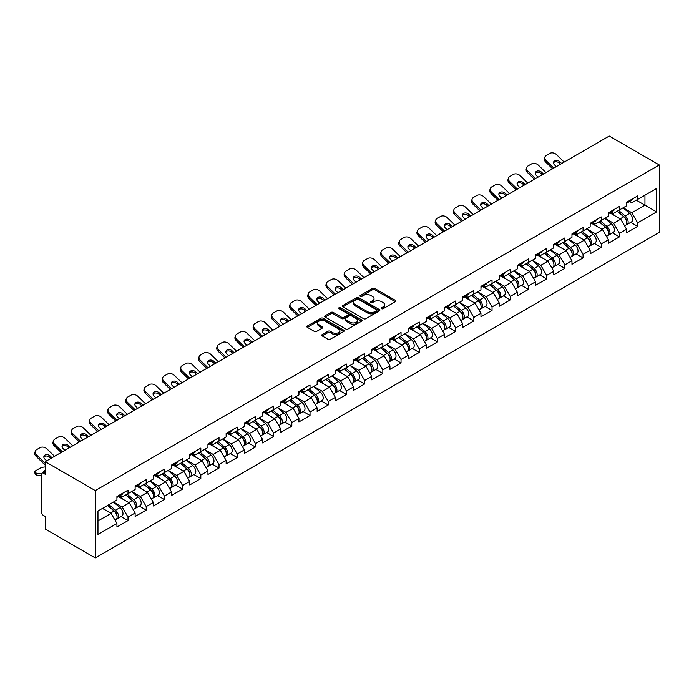 <?xml version="1.0" encoding="UTF-8"?>
<svg xmlns="http://www.w3.org/2000/svg" width="694" height="694" viewBox="0 0 694 694"><rect width="100%" height="100%" fill="white"/><g stroke="black" fill="none" stroke-linecap="round" stroke-linejoin="round"><path stroke-width="1.04" d="M381.587 308.691A1.136 0.651 0 0 0 383.183 308.691L395.354 301.664A1.622 0.937 0 0 0 395.832 301.005A1.622 0.937 0 0 0 395.354 300.346L374.743 288.444A1.622 0.937 0 0 0 372.452 288.444L360.281 295.462A1.136 0.651 0 0 0 359.952 295.93A1.136 0.651 0 0 0 360.281 296.39A1.136 0.651 0 0 0 361.886 296.39L363.456 295.479A5.179 2.993 0 0 1 370.787 295.479L372.505 296.477A5.179 2.993 0 0 1 374.023 298.594A5.179 2.993 0 0 1 372.505 300.702L370.934 301.612A1.136 0.651 0 0 0 370.605 302.081A1.136 0.651 0 0 0 370.934 302.541A1.136 0.651 0 0 0 372.539 302.541L374.109 301.63A5.179 2.993 0 0 1 381.44 301.63L383.157 302.627A5.179 2.993 0 0 1 384.676 304.735A5.179 2.993 0 0 1 383.157 306.852L381.587 307.763A1.136 0.651 0 0 0 381.249 308.223A1.136 0.651 0 0 0 381.587 308.691L381.587 307.763M322.172 334.595A1.622 0.937 0 0 0 321.695 335.254A1.622 0.937 0 0 0 322.172 335.913L327.958 339.253A1.622 0.937 0 0 0 330.249 339.253L343.764 331.454A1.622 0.937 0 0 0 344.233 330.786A1.622 0.937 0 0 0 343.764 330.127L323.144 318.225A1.622 0.937 0 0 0 320.854 318.225L307.338 326.033A1.622 0.937 0 0 0 306.869 326.692A1.622 0.937 0 0 0 307.338 327.351L314.33 331.385A1.622 0.937 0 0 0 316.62 331.385L322.406 328.045A1.622 0.937 0 0 0 322.875 327.386A1.622 0.937 0 0 0 322.406 326.727L318.936 324.723A4.329 2.498 0 0 1 317.67 322.953A4.329 2.498 0 0 1 320.342 320.645A4.329 2.498 0 0 1 325.061 321.183L338.637 329.025A4.329 2.498 0 0 1 339.904 330.786A4.329 2.498 0 0 1 337.232 333.103A4.329 2.498 0 0 1 332.513 332.556L330.249 331.255A1.622 0.937 0 0 0 327.958 331.255L322.172 334.595L322.172 335.913M45.231 461.684L609.245 136.05L659.3 164.955L95.286 490.58L45.231 461.684L45.231 474.28L43.366 473.204A2.472 1.431 -120 0 0 42.126 473.082A2.472 1.431 -120 0 0 41.614 474.21L41.614 512.346A2.472 1.431 -120 0 0 43.366 515.373L45.231 516.449L45.231 529.045L95.286 557.95L95.286 490.58M363.578 318.693A1.622 0.937 0 0 0 365.868 318.693L379.375 310.886A1.622 0.937 0 0 0 379.852 310.227A1.622 0.937 0 0 0 379.375 309.567L358.763 297.665A1.622 0.937 0 0 0 356.473 297.665L342.957 305.464A1.622 0.937 0 0 0 342.489 306.123A1.622 0.937 0 0 0 342.957 306.791L363.578 318.693M339.461 308.934A1.136 0.651 0 0 1 340.615 309.099L340.615 307.746L361.574 319.847A1.622 0.937 0 0 1 362.042 320.507A1.622 0.937 0 0 1 361.574 321.166L348.058 328.973A1.622 0.937 0 0 1 345.768 328.973L325.148 317.071L325.148 315.744A1.622 0.937 0 0 0 324.679 316.412A1.622 0.937 0 0 0 325.148 317.071M325.148 315.744L330.934 312.413A1.622 0.937 0 0 1 333.224 312.413L341.587 317.236A1.622 0.937 0 0 0 343.877 317.236L347.711 315.024A1.622 0.937 0 0 0 348.188 314.356A1.622 0.937 0 0 0 347.711 313.697L339.01 308.674A1.136 0.651 0 0 1 338.681 308.214A1.136 0.651 0 0 1 339.375 307.607A1.136 0.651 0 0 1 340.615 307.746M95.286 557.95L659.3 232.317L659.3 164.955M121.086 516.596L128.008 520.595L128.008 517.091L122.179 506.984L113.547 502.005M128.008 520.595L116.93 526.998L116.93 523.493L97.967 534.441L97.967 510.992L116.93 500.044L116.93 496.548L128.008 490.146L128.008 493.651L135.13 489.539L135.13 486.034L146.217 479.641L146.217 483.137L153.331 479.034L153.331 475.529L164.417 469.127L164.417 472.631L171.531 468.519L171.531 465.023L182.617 458.621L182.617 462.126L189.731 458.014L189.731 454.509L200.818 448.107L200.818 451.612L207.94 447.509L207.94 444.004L219.018 437.602L219.018 441.106L226.14 436.994L226.14 433.49L237.218 427.096L237.218 430.601L244.34 426.489L244.34 422.984L255.427 416.582L255.427 420.087L262.54 415.984L262.54 412.479L273.627 406.077L273.627 409.581L280.74 405.469L280.74 401.965L291.827 395.571L291.827 399.067L298.941 394.964L298.941 391.459L310.027 385.057L310.027 388.562L317.149 384.45L317.149 380.954L328.227 374.552L328.227 378.057L335.349 373.945L335.349 370.44L346.427 364.046L346.427 367.542L353.55 363.439L353.55 359.934L364.636 353.532L364.636 357.037L371.75 352.925L371.75 349.429L382.836 343.027L382.836 346.532L389.95 342.42L389.95 338.915L401.037 332.513L401.037 336.017L408.15 331.914L408.15 328.409L419.237 322.007L419.237 325.512L426.359 321.4L426.359 317.895L437.437 311.502L437.437 315.007L444.559 310.895L444.559 307.39L455.637 300.988L455.637 304.493L462.759 300.381L462.759 296.885L473.846 290.482L473.846 293.987L480.959 289.875L480.959 286.37L492.046 279.977L492.046 283.473L499.159 279.37L499.159 275.865L510.246 269.463L510.246 272.968L517.36 268.856L517.36 265.36L528.446 258.957L528.446 262.462L535.568 258.35L535.568 254.845L546.646 248.452L546.646 251.948L553.769 247.845L553.769 244.34L564.847 237.938L564.847 241.443L571.969 237.331L571.969 233.835L583.055 227.432L583.055 230.937L590.169 226.825L590.169 223.321L601.256 216.918L601.256 220.423L608.369 216.32L608.369 212.815L619.456 206.413L619.456 209.918L626.569 205.806L626.569 202.301L637.656 195.908L637.656 199.412L656.619 188.464L656.619 211.904L637.656 222.852L631.826 212.746L623.186 207.758M630.733 222.358L637.656 226.357L637.656 222.852M637.656 226.357L626.569 232.75L626.569 229.254L619.456 233.358L613.617 223.251L604.986 218.272M612.533 232.863L619.456 236.862L619.456 233.358M619.456 236.862L608.369 243.264L608.369 239.76L601.256 243.872L595.417 233.765L586.786 228.777M594.333 243.377L601.256 247.368L601.256 243.872M601.256 247.368L590.169 253.77L590.169 250.265L583.055 254.377L577.217 244.271L568.586 239.291M576.133 253.883L583.055 257.882L583.055 254.377M583.055 257.882L571.969 264.275L571.969 260.779L564.847 264.882L559.017 254.785L550.385 249.797M557.924 264.388L564.847 268.387L564.847 264.882M564.847 268.387L553.769 274.789L553.769 271.285L546.646 275.397L540.817 265.29L532.177 260.302M539.724 274.902L546.646 278.893L546.646 275.397M546.646 278.893L535.568 285.295L535.568 281.79L528.446 285.902L522.617 275.796L513.976 270.816M521.524 285.408L528.446 289.407L528.446 285.902M528.446 289.407L517.36 295.809L517.36 292.304L510.246 296.407L504.408 286.31L495.776 281.322M503.324 295.913L510.246 299.912L510.246 296.407M510.246 299.912L499.159 306.314L499.159 302.81L492.046 306.922L486.208 296.815L477.576 291.827M485.123 306.427L492.046 310.426L492.046 306.922M492.046 310.426L480.959 316.82L480.959 313.315L473.846 317.427L468.008 307.321L459.376 302.341M466.923 316.932L473.846 320.932L473.846 317.427M473.846 320.932L462.759 327.334L462.759 323.829L455.637 327.932L449.807 317.835L441.176 312.847M448.714 327.447L455.637 331.437L455.637 327.932M455.637 331.437L444.559 337.839L444.559 334.334L437.437 338.446L431.607 328.34L422.967 323.352M430.514 337.952L437.437 341.951L437.437 338.446M437.437 341.951L426.359 348.345L426.359 344.849L419.237 348.952L413.407 338.846L404.767 333.866M412.314 348.457L419.237 352.457L419.237 348.952M419.237 352.457L408.15 358.859L408.15 355.354L401.037 359.466L395.198 349.36L386.567 344.371M394.114 358.972L401.037 362.962L401.037 359.466M401.037 362.962L389.95 369.364L389.95 365.859L382.836 369.971L376.998 359.865L368.367 354.886M375.914 369.477L382.836 373.476L382.836 369.971M382.836 373.476L371.75 379.87L371.75 376.374L364.636 380.477L358.798 370.379L350.166 365.391M357.714 379.982L364.636 383.982L364.636 380.477M364.636 383.982L353.55 390.384L353.55 386.879L346.427 390.991L340.598 380.885L331.966 375.896M339.505 390.496L346.427 394.487L346.427 390.991M346.427 394.487L335.349 400.889L335.349 397.384L328.227 401.496L322.398 391.39L313.757 386.411M321.305 401.002L328.227 405.001L328.227 401.496M328.227 405.001L317.149 411.403L317.149 407.899L310.027 412.002L304.198 401.904L295.557 396.916M303.104 411.507L310.027 415.506L310.027 412.002M310.027 415.506L298.941 421.909L298.941 418.404L291.827 422.516L285.989 412.409L277.357 407.421M284.904 422.021L291.827 426.021L291.827 422.516M291.827 426.021L280.74 432.414L280.74 428.909L273.627 433.021L267.789 422.915L259.157 417.935M266.704 432.527L273.627 436.526L273.627 433.021M273.627 436.526L262.54 442.928L262.54 439.423L255.427 443.527L249.588 433.429L240.957 428.441M248.504 443.041L255.427 447.031L255.427 443.527M255.427 447.031L244.34 453.434L244.34 449.929L237.218 454.041L231.388 443.934L222.757 438.946M230.295 453.546L237.218 457.546L237.218 454.041M237.218 457.546L226.14 463.939L226.14 460.443L219.018 464.546L213.188 454.44L204.548 449.46M212.095 464.052L219.018 468.051L219.018 464.546M219.018 468.051L207.94 474.453L207.94 470.948L200.818 475.06L194.988 464.954L186.348 459.966M193.895 474.566L200.818 478.556L200.818 475.06M200.818 478.556L189.731 484.959L189.731 481.454L182.617 485.566L176.779 475.459L168.148 470.48M175.695 485.071L182.617 489.07L182.617 485.566M182.617 489.07L171.531 495.464L171.531 491.968L164.417 496.071L158.579 485.974L149.947 480.985M157.495 495.577L164.417 499.576L164.417 496.071M164.417 499.576L153.331 505.978L153.331 502.473L146.217 506.585L140.379 496.479L131.747 491.491M139.294 506.091L146.217 510.081L146.217 506.585M146.217 510.081L135.13 516.483L135.13 512.979L128.008 517.091M119.923 495.716L122.179 497.017L128.008 493.651M122.179 506.984L129.292 502.881L118.405 496.592M135.13 512.979L129.292 502.881M138.123 485.21L140.379 486.511L146.217 483.137M140.379 496.479L147.501 492.367L136.605 486.078M153.331 502.473L147.501 492.367M156.323 474.696L158.579 475.997L164.417 472.631M158.579 485.974L165.701 481.862L154.805 475.572M171.531 491.968L165.701 481.862M174.524 464.191L176.779 465.492L182.617 462.126M176.779 475.459L183.901 471.347L173.014 465.067M189.731 481.454L183.901 471.347M192.732 453.676L194.988 454.986L200.818 451.612M194.988 464.954L202.101 460.842L191.214 454.553M207.94 470.948L202.101 460.842M210.933 443.171L213.188 444.472L219.018 441.106M213.188 454.44L220.302 450.337L209.415 444.047M226.14 460.443L220.302 450.337M229.133 432.666L231.388 433.967L237.218 430.601M231.388 443.934L238.502 439.823L227.615 433.542M244.34 449.929L238.502 439.823M247.333 422.152L249.588 423.453L255.427 420.087M249.588 433.429L256.711 429.317L245.815 423.028M262.54 439.423L256.711 429.317M265.533 411.646L267.789 412.947L273.627 409.581M267.789 422.915L274.911 418.812L264.015 412.522M280.74 428.909L274.911 418.812M283.733 401.141L285.989 402.442L291.827 399.067M285.989 412.409L293.111 408.298L282.224 402.017M298.941 418.404L293.111 408.298M301.942 390.627L304.198 391.928L310.027 388.562M304.198 401.904L311.311 397.792L300.424 391.503M317.149 407.899L311.311 397.792M320.142 380.121L322.398 381.422L328.227 378.057M322.398 391.39L329.511 387.287L318.624 380.997M335.349 397.384L329.511 387.287M338.342 369.616L340.598 370.917L346.427 367.542M340.598 380.885L347.711 376.773L336.824 370.483M353.55 386.879L347.711 376.773M356.543 359.102L358.798 360.403L364.636 357.037M358.798 370.379L365.92 366.267L355.024 359.978M371.75 376.374L365.92 366.267M374.743 348.596L376.998 349.897L382.836 346.532M376.998 359.865L384.12 355.753L373.225 349.472M389.95 365.859L384.12 355.753M392.943 338.082L395.198 339.392L401.037 336.017M395.198 349.36L402.32 345.248L391.433 338.958M408.15 355.354L402.32 345.248M411.152 327.577L413.407 328.878L419.237 325.512M413.407 338.846L420.521 334.742L409.634 328.453M426.359 344.849L420.521 334.742M429.352 317.071L431.607 318.373L437.437 315.007M431.607 328.34L438.721 324.228L427.834 317.947M444.559 334.334L438.721 324.228M447.552 306.557L449.807 307.858L455.637 304.493M449.807 317.835L456.921 313.723L446.034 307.433M462.759 323.829L456.921 313.723M465.752 296.052L468.008 297.353L473.846 293.987M468.008 307.321L475.13 303.217L464.234 296.928M480.959 313.315L475.13 303.217M483.952 285.546L486.208 286.848L492.046 283.473M486.208 296.815L493.33 292.703L482.434 286.422M499.159 302.81L493.33 292.703M502.152 275.032L504.408 276.333L510.246 272.968M504.408 286.31L511.53 282.198L500.643 275.908M517.36 292.304L511.53 282.198M520.361 264.527L522.617 265.828L528.446 262.462M522.617 275.796L529.73 271.692L518.843 265.403M535.568 281.79L529.73 271.692M538.561 254.021L540.817 255.323L546.646 251.948M540.817 265.29L547.93 261.178L537.043 254.889M553.769 271.285L547.93 261.178M556.761 243.507L559.017 244.809L564.847 241.443M559.017 254.785L566.131 250.673L555.243 244.383M571.969 260.779L566.131 250.673M574.962 233.002L577.217 234.303L583.055 230.937M577.217 244.271L584.339 240.159L573.444 233.878M590.169 250.265L584.339 240.159M593.162 222.488L595.417 223.798L601.256 220.423M595.417 233.765L602.539 229.653L591.644 223.364M608.369 239.76L602.539 229.653M611.362 211.982L613.617 213.284L619.456 209.918M613.617 223.251L620.74 219.148L609.853 212.858M626.569 229.254L620.74 219.148M629.571 201.477L631.826 202.778L637.656 199.412M631.826 212.746L644.952 205.164L644.952 195.196L656.619 188.464M636.311 200.184L656.619 211.904M97.967 520.968L111.092 513.386L102.46 508.398M116.93 523.493L111.092 513.386M382.038 308.847L383.157 308.205A5.179 2.993 0 0 0 384.676 306.089L384.676 304.735M374.023 298.594L374.023 299.938A5.179 2.993 0 0 1 372.505 302.055L371.385 302.697M395.337 301.673L374.743 289.788A1.622 0.937 0 0 0 372.452 289.788L360.733 296.555M379.358 310.903L358.763 299.01A1.622 0.937 0 0 0 356.473 299.01L342.983 306.8L342.957 305.464M376.512 310.686A1.136 0.651 0 0 0 376.851 310.227A1.136 0.651 0 0 0 376.512 309.767L358.425 299.314A1.136 0.651 0 0 0 356.82 299.314L355.154 300.276A5.179 2.993 0 0 0 353.636 302.393A5.179 2.993 0 0 0 355.154 304.51L367.525 311.649A5.179 2.993 0 0 0 374.855 311.649L376.512 310.686L376.512 312.04A1.136 0.651 0 0 0 376.851 311.571L376.851 310.227M353.636 302.393L353.636 303.738A5.179 2.993 0 0 0 355.154 305.854L355.154 304.51M376.512 312.04L374.855 312.994A5.179 2.993 0 0 1 367.525 312.994L355.154 305.854M325.174 317.08L330.934 313.757L330.934 312.413M348.188 314.356L348.188 315.709A1.622 0.937 0 0 1 347.711 316.369L343.877 318.581A1.622 0.937 0 0 1 341.587 318.581L333.224 313.757A1.622 0.937 0 0 0 330.934 313.757M340.615 309.099L361.548 321.183M350.262 322.242A4.329 2.498 0 0 0 354.981 322.788A4.329 2.498 0 0 0 357.653 320.472A4.329 2.498 0 0 0 356.386 318.711L351.606 315.944A1.622 0.937 0 0 0 349.316 315.944L345.482 318.164A1.622 0.937 0 0 0 345.005 318.824A1.622 0.937 0 0 0 345.482 319.483L350.262 322.242L350.262 323.595A4.329 2.498 0 0 0 354.981 324.133A4.329 2.498 0 0 0 357.653 321.825L357.653 320.472M345.005 318.824L345.005 320.168A1.622 0.937 0 0 0 345.482 320.828L345.482 319.483M350.262 323.595L345.482 320.828M339.904 330.786L339.904 332.14A4.329 2.498 0 0 1 337.232 334.447A4.329 2.498 0 0 1 332.513 333.909L330.249 332.599A1.622 0.937 0 0 0 327.958 332.599L322.198 335.931M317.67 322.953L317.67 324.306A4.329 2.498 0 0 0 318.936 326.067L318.936 324.723M322.38 328.062L318.936 326.067M343.764 330.127L343.764 331.454L323.144 319.578A1.622 0.937 0 0 0 320.854 319.578L307.364 327.368L307.338 326.033M625.181 217.803L624.366 217.335M626.231 224.743A5.448 3.14 -120 0 0 627.02 224.5A5.448 3.14 -120 0 0 628.001 220.701A5.448 3.14 -120 0 0 625.164 215.955L618.597 210.412M627.02 224.5L631.514 221.907A5.448 3.14 -120 0 0 632.494 218.107A5.448 3.14 -120 0 0 629.658 213.362L623.091 207.818M617.33 211.141L624.826 217.465A3.296 1.909 60 0 1 626.604 221.525M624.626 225.88L625.624 225.307A5.448 3.14 -120 0 0 626.595 221.507A5.448 3.14 -120 0 0 623.759 216.762L617.192 211.219M615.3 216.008L610.867 212.269M552.598 168.755L545.64 161.988A4.953 3.635 -160.3 0 1 544.486 158.293L544.972 156.922A4.953 3.635 19.7 0 0 546.135 160.609L553.795 168.069M560.474 164.209L559.364 163.133A3.791 2.785 19.7 0 0 554.142 162.214A3.791 2.785 19.7 0 0 553.482 162.76M564.179 162.075L556.519 154.615A4.953 3.635 19.7 0 0 549.709 153.417L546.325 155.369A4.953 3.635 19.7 0 0 544.972 156.922M561.672 163.524L559.858 161.763A3.791 2.785 -160.3 0 0 554.636 160.843A3.791 2.785 -160.3 0 0 553.604 162.032A3.791 2.785 -160.3 0 0 554.489 164.86L556.302 166.621M628.035 201.46A5.448 3.14 60 0 1 627.02 202.943A5.448 3.14 60 0 1 626.569 203.134M632.529 198.866A5.448 3.14 60 0 1 631.514 200.349L627.02 202.943M606.981 228.317L606.166 227.84M608.022 235.257A5.448 3.14 -120 0 0 608.82 235.006A5.448 3.14 -120 0 0 609.8 231.206A5.448 3.14 -120 0 0 606.964 226.461L600.397 220.918M608.82 235.006L613.314 232.421A5.448 3.14 -120 0 0 614.285 228.612A5.448 3.14 -120 0 0 611.449 223.867L604.89 218.324M599.13 221.655L606.617 227.97A3.296 1.909 60 0 1 608.404 232.039M606.426 236.394L607.415 235.821A5.448 3.14 -120 0 0 608.395 232.013A5.448 3.14 -120 0 0 605.558 227.268L598.991 221.733M597.1 226.513L592.667 222.774M588.781 238.823L587.965 238.354M589.822 245.763A5.448 3.14 -120 0 0 590.62 245.52A5.448 3.14 -120 0 0 591.592 241.712A5.448 3.14 -120 0 0 588.755 236.966L582.197 231.432M590.62 245.52L595.105 242.926A5.448 3.14 -120 0 0 596.085 239.118A5.448 3.14 -120 0 0 593.249 234.372L586.682 228.838M580.93 232.16L588.417 238.476A3.296 1.909 60 0 1 590.204 242.544M588.226 246.899L589.215 246.327A5.448 3.14 -120 0 0 590.195 242.518A5.448 3.14 -120 0 0 587.358 237.782L580.791 232.238M578.9 237.027L574.467 233.288M570.581 249.328L569.765 248.86M571.622 256.277A5.448 3.14 -120 0 0 572.411 256.025A5.448 3.14 -120 0 0 573.391 252.226A5.448 3.14 -120 0 0 570.555 247.48L563.988 241.937M572.411 256.025L576.905 253.431A5.448 3.14 -120 0 0 577.885 249.632A5.448 3.14 -120 0 0 575.048 244.887L568.481 239.343M562.73 242.666L570.216 248.99A3.296 1.909 60 0 1 571.995 253.058M570.026 257.405L571.015 256.832A5.448 3.14 -120 0 0 571.995 253.032A5.448 3.14 -120 0 0 569.158 248.287L562.591 242.744M560.7 247.532L556.267 243.794M552.381 259.842L551.557 259.365M553.422 266.782A5.448 3.14 -120 0 0 554.211 266.539A5.448 3.14 -120 0 0 555.191 262.731A5.448 3.14 -120 0 0 552.355 257.986L545.788 252.451M554.211 266.539L558.705 263.946A5.448 3.14 -120 0 0 559.685 260.137A5.448 3.14 -120 0 0 556.848 255.392L550.281 249.857M544.521 253.18L552.016 259.495A3.296 1.909 60 0 1 553.795 263.564M551.825 267.919L552.814 267.346A5.448 3.14 -120 0 0 553.795 263.538A5.448 3.14 -120 0 0 550.958 258.793L544.391 253.258M542.5 258.038L538.067 254.299M534.172 270.348L533.356 269.879M535.221 277.288A5.448 3.14 -120 0 0 536.011 277.045A5.448 3.14 -120 0 0 536.991 273.236A5.448 3.14 -120 0 0 534.154 268.5L527.587 262.957M536.011 277.045L540.505 274.451A5.448 3.14 -120 0 0 541.485 270.643A5.448 3.14 -120 0 0 538.648 265.906L532.081 260.363M526.321 263.685L533.816 270.009A3.296 1.909 60 0 1 535.595 274.069M533.617 278.424L534.614 277.852A5.448 3.14 -120 0 0 535.586 274.052A5.448 3.14 -120 0 0 532.758 269.307L526.191 263.763M524.291 268.552L519.867 264.813M534.397 179.269L527.44 172.494A4.953 3.635 -160.3 0 1 526.278 168.798L526.772 167.428A4.953 3.635 19.7 0 0 527.934 171.123L535.586 178.575M542.274 174.723L541.164 173.639A3.791 2.785 19.7 0 0 535.942 172.719A3.791 2.785 19.7 0 0 535.282 173.266M545.978 172.58L538.318 165.129A4.953 3.635 19.7 0 0 531.509 163.923L528.125 165.875A4.953 3.635 19.7 0 0 526.772 167.428M543.463 174.029L541.658 172.268A3.791 2.785 -160.3 0 0 536.436 171.349A3.791 2.785 -160.3 0 0 535.404 172.537A3.791 2.785 -160.3 0 0 536.289 175.365L538.102 177.126M609.835 211.974A5.448 3.14 60 0 1 608.82 213.457A5.448 3.14 60 0 1 608.369 213.639M614.32 209.38A5.448 3.14 60 0 1 613.314 210.863L608.82 213.457M516.197 189.774L509.24 182.999A4.953 3.635 -160.3 0 1 508.077 179.312L508.572 177.933A4.953 3.635 19.7 0 0 509.734 181.628L517.386 189.089M524.074 185.229L522.964 184.153A3.791 2.785 19.7 0 0 517.741 183.225A3.791 2.785 19.7 0 0 517.082 183.78M527.77 183.095L520.118 175.634A4.953 3.635 19.7 0 0 513.308 174.428L509.925 176.389A4.953 3.635 19.7 0 0 508.572 177.933M525.263 184.543L523.458 182.782A3.791 2.785 -160.3 0 0 518.236 181.854A3.791 2.785 -160.3 0 0 517.204 183.043A3.791 2.785 -160.3 0 0 518.088 185.879L519.893 187.64M591.626 222.479A5.448 3.14 60 0 1 590.62 223.962A5.448 3.14 60 0 1 590.169 224.145M596.12 219.885A5.448 3.14 60 0 1 595.105 221.369L590.62 223.962M497.997 200.288L491.04 193.513A4.953 3.635 -160.3 0 1 489.877 189.818L490.372 188.447A4.953 3.635 19.7 0 0 491.534 192.143L499.186 199.594M505.865 195.734L504.764 194.658A3.791 2.785 19.7 0 0 499.541 193.739A3.791 2.785 19.7 0 0 498.873 194.285M509.57 193.6L501.918 186.139A4.953 3.635 19.7 0 0 495.1 184.942L491.716 186.894A4.953 3.635 19.7 0 0 490.372 188.447M507.062 195.049L505.258 193.288A3.791 2.785 -160.3 0 0 500.036 192.368A3.791 2.785 -160.3 0 0 498.995 193.557A3.791 2.785 -160.3 0 0 499.888 196.385L501.693 198.146M573.426 232.984A5.448 3.14 60 0 1 572.411 234.468A5.448 3.14 60 0 1 571.969 234.659M577.92 230.391A5.448 3.14 60 0 1 576.905 231.874L572.411 234.468M479.788 210.794L472.84 204.019A4.953 3.635 -160.3 0 1 471.677 200.323L472.172 198.952A4.953 3.635 19.7 0 0 473.325 202.648L480.985 210.1M487.665 206.248L486.563 205.164A3.791 2.785 19.7 0 0 481.341 204.244A3.791 2.785 19.7 0 0 480.673 204.791M491.369 204.105L483.709 196.654A4.953 3.635 19.7 0 0 476.899 195.448L473.516 197.4A4.953 3.635 19.7 0 0 472.172 198.952M488.862 205.554L487.049 203.793A3.791 2.785 -160.3 0 0 481.827 202.874A3.791 2.785 -160.3 0 0 480.795 204.062A3.791 2.785 -160.3 0 0 481.688 206.89L483.492 208.651M555.226 243.499A5.448 3.14 60 0 1 554.211 244.982A5.448 3.14 60 0 1 553.769 245.164M559.72 240.905A5.448 3.14 60 0 1 558.705 242.388L554.211 244.982M461.588 221.299L454.631 214.524A4.953 3.635 -160.3 0 1 453.477 210.837L453.971 209.458A4.953 3.635 19.7 0 0 455.125 213.153L462.785 220.614M469.465 216.754L468.355 215.678A3.791 2.785 19.7 0 0 463.141 214.758A3.791 2.785 19.7 0 0 462.473 215.305M473.169 214.62L465.509 207.159A4.953 3.635 19.7 0 0 458.699 205.953L455.316 207.914A4.953 3.635 19.7 0 0 453.971 209.458M470.662 216.068L468.849 214.307A3.791 2.785 -160.3 0 0 463.627 213.379A3.791 2.785 -160.3 0 0 462.594 214.567A3.791 2.785 -160.3 0 0 463.488 217.404L465.292 219.165M537.026 254.004A5.448 3.14 60 0 1 536.011 255.487A5.448 3.14 60 0 1 535.568 255.67M541.52 251.41A5.448 3.14 60 0 1 540.505 252.894L536.011 255.487M515.972 280.853L515.156 280.385M517.021 287.802A5.448 3.14 -120 0 0 517.811 287.55A5.448 3.14 -120 0 0 518.791 283.751A5.448 3.14 -120 0 0 515.954 279.005L509.387 273.462M517.811 287.55L522.304 284.956A5.448 3.14 -120 0 0 523.285 281.157A5.448 3.14 -120 0 0 520.448 276.412L513.881 270.868M508.121 274.191L515.616 280.515A3.296 1.909 60 0 1 517.394 284.583M515.416 288.93L516.414 288.357A5.448 3.14 -120 0 0 517.386 284.557A5.448 3.14 -120 0 0 514.549 279.812L507.982 274.269M506.091 279.057L501.658 275.318M443.388 231.813L436.431 225.038A4.953 3.635 -160.3 0 1 435.277 221.343L435.763 219.972A4.953 3.635 19.7 0 0 436.925 223.668L444.585 231.119M451.265 227.259L450.154 226.183A3.791 2.785 19.7 0 0 444.932 225.264A3.791 2.785 19.7 0 0 444.273 225.81M454.969 225.125L447.309 217.673A4.953 3.635 19.7 0 0 440.499 216.467L437.116 218.419A4.953 3.635 19.7 0 0 435.763 219.972M452.462 226.574L450.649 224.813A3.791 2.785 -160.3 0 0 445.427 223.893A3.791 2.785 -160.3 0 0 444.394 225.082A3.791 2.785 -160.3 0 0 445.279 227.91L447.092 229.671M518.826 264.509A5.448 3.14 60 0 1 517.811 265.993A5.448 3.14 60 0 1 517.36 266.184M523.319 261.916A5.448 3.14 60 0 1 522.304 263.399L517.811 265.993M497.772 291.367L496.956 290.89M498.821 298.307A5.448 3.14 -120 0 0 499.611 298.064A5.448 3.14 -120 0 0 500.591 294.256A5.448 3.14 -120 0 0 497.754 289.511L491.187 283.976M499.611 298.064L504.104 295.471A5.448 3.14 -120 0 0 505.076 291.662A5.448 3.14 -120 0 0 502.239 286.917L495.681 281.382M489.921 284.705L497.407 291.02A3.296 1.909 60 0 1 499.194 295.089M497.216 299.444L498.205 298.871A5.448 3.14 -120 0 0 499.186 295.063A5.448 3.14 -120 0 0 496.349 290.318L489.782 284.783M487.891 289.563L483.458 285.833M425.188 242.319L418.23 235.544A4.953 3.635 -160.3 0 1 417.068 231.848L417.562 230.477A4.953 3.635 19.7 0 0 418.725 234.173L426.376 241.633M433.065 237.773L431.954 236.697A3.791 2.785 19.7 0 0 426.732 235.769A3.791 2.785 19.7 0 0 426.073 236.316M436.769 235.63L429.109 228.179A4.953 3.635 19.7 0 0 422.299 226.973L418.916 228.925A4.953 3.635 19.7 0 0 417.562 230.477M434.253 237.079L432.449 235.318A3.791 2.785 -160.3 0 0 427.226 234.399A3.791 2.785 -160.3 0 0 426.194 235.587A3.791 2.785 -160.3 0 0 427.079 238.424L428.892 240.185M500.626 275.024A5.448 3.14 60 0 1 499.611 276.507A5.448 3.14 60 0 1 499.159 276.689M505.111 272.43A5.448 3.14 60 0 1 504.104 273.913L499.611 276.507M479.571 301.873L478.756 301.404M480.612 308.813A5.448 3.14 -120 0 0 481.41 308.57A5.448 3.14 -120 0 0 482.382 304.761A5.448 3.14 -120 0 0 479.554 300.025L472.987 294.482M481.41 308.57L485.895 305.976A5.448 3.14 -120 0 0 486.876 302.168A5.448 3.14 -120 0 0 484.039 297.431L477.472 291.888M471.72 295.21L479.207 301.534A3.296 1.909 60 0 1 480.994 305.594M479.016 309.949L480.005 309.377A5.448 3.14 -120 0 0 480.985 305.577A5.448 3.14 -120 0 0 478.149 300.832L471.582 295.288M469.691 300.077L465.258 296.338M406.988 252.824L400.03 246.058A4.953 3.635 -160.3 0 1 398.868 242.362L399.362 240.992A4.953 3.635 19.7 0 0 400.525 244.678L408.176 252.139M414.865 248.279L413.754 247.203A3.791 2.785 19.7 0 0 408.532 246.283A3.791 2.785 19.7 0 0 407.872 246.83M418.56 246.144L410.909 238.684A4.953 3.635 19.7 0 0 404.099 237.487L400.716 239.439A4.953 3.635 19.7 0 0 399.362 240.992M416.053 247.593L414.249 245.832A3.791 2.785 -160.3 0 0 409.026 244.904A3.791 2.785 -160.3 0 0 407.994 246.101A3.791 2.785 -160.3 0 0 408.879 248.929L410.683 250.69M482.417 285.529A5.448 3.14 60 0 1 481.41 287.012A5.448 3.14 60 0 1 480.959 287.195M486.91 282.935A5.448 3.14 60 0 1 485.895 284.419L481.41 287.012M461.371 312.387L460.556 311.91M462.412 319.327A5.448 3.14 -120 0 0 463.202 319.075A5.448 3.14 -120 0 0 464.182 315.276A5.448 3.14 -120 0 0 461.345 310.53L454.778 304.987M463.202 319.075L467.695 316.481A5.448 3.14 -120 0 0 468.676 312.682A5.448 3.14 -120 0 0 465.839 307.936L459.272 302.393M453.52 305.724L461.007 312.04A3.296 1.909 60 0 1 462.785 316.108M460.816 320.463L461.805 319.891A5.448 3.14 -120 0 0 462.785 316.082A5.448 3.14 -120 0 0 459.949 311.337L453.382 305.802M451.49 310.582L447.057 306.843M388.787 263.338L381.83 256.563A4.953 3.635 -160.3 0 1 380.668 252.868L381.162 251.497A4.953 3.635 19.7 0 0 382.325 255.192L389.976 262.644M396.656 258.793L395.554 257.708A3.791 2.785 19.7 0 0 390.332 256.789A3.791 2.785 19.7 0 0 389.664 257.335M400.36 256.65L392.709 249.198A4.953 3.635 19.7 0 0 385.89 247.992L382.507 249.944A4.953 3.635 19.7 0 0 381.162 251.497M397.853 258.099L396.048 256.338A3.791 2.785 -160.3 0 0 390.826 255.418A3.791 2.785 -160.3 0 0 389.785 256.607A3.791 2.785 -160.3 0 0 390.679 259.435L392.483 261.196M464.217 296.034A5.448 3.14 60 0 1 463.202 297.526A5.448 3.14 60 0 1 462.759 297.709M468.71 293.449A5.448 3.14 60 0 1 467.695 294.933L463.202 297.526M443.171 322.892L442.356 322.424M444.212 329.832A5.448 3.14 -120 0 0 445.001 329.589A5.448 3.14 -120 0 0 445.982 325.781A5.448 3.14 -120 0 0 443.145 321.036L436.578 315.501M445.001 329.589L449.495 326.995A5.448 3.14 -120 0 0 450.475 323.187A5.448 3.14 -120 0 0 447.639 318.442L441.072 312.907M435.312 316.23L442.807 322.545A3.296 1.909 60 0 1 444.585 326.614M442.616 330.969L443.605 330.396A5.448 3.14 -120 0 0 444.585 326.588A5.448 3.14 -120 0 0 441.748 321.851L435.181 316.308M433.29 321.096L428.857 317.358M370.579 273.844L363.63 267.069A4.953 3.635 -160.3 0 1 362.468 263.373L362.962 262.002A4.953 3.635 19.7 0 0 364.116 265.698L371.776 273.158M378.456 269.298L377.354 268.222A3.791 2.785 19.7 0 0 372.131 267.294A3.791 2.785 19.7 0 0 371.464 267.849M382.16 267.164L374.5 259.703A4.953 3.635 19.7 0 0 367.69 258.498L364.307 260.45A4.953 3.635 19.7 0 0 362.962 262.002M379.653 268.604L377.84 266.843A3.791 2.785 -160.3 0 0 372.617 265.923A3.791 2.785 -160.3 0 0 371.585 267.112A3.791 2.785 -160.3 0 0 372.478 269.949L374.283 271.71M446.016 306.548A5.448 3.14 60 0 1 445.001 308.032A5.448 3.14 60 0 1 444.559 308.214M450.51 303.955A5.448 3.14 60 0 1 449.495 305.438L445.001 308.032M424.962 333.398L424.147 332.929M426.012 340.338A5.448 3.14 -120 0 0 426.801 340.095A5.448 3.14 -120 0 0 427.782 336.295A5.448 3.14 -120 0 0 424.945 331.55L418.378 326.007M426.801 340.095L431.295 337.501A5.448 3.14 -120 0 0 432.275 333.701A5.448 3.14 -120 0 0 429.439 328.956L422.872 323.413M417.111 326.735L424.607 333.059A3.296 1.909 60 0 1 426.385 337.119M424.407 341.474L425.405 340.901A5.448 3.14 -120 0 0 426.376 337.102A5.448 3.14 -120 0 0 423.548 332.357L416.981 326.813M415.081 331.602L410.657 327.863M352.379 284.349L345.421 277.583A4.953 3.635 -160.3 0 1 344.267 273.887L344.762 272.516A4.953 3.635 19.7 0 0 345.916 276.203L353.576 283.664M360.255 279.803L359.145 278.728A3.791 2.785 19.7 0 0 353.931 277.808A3.791 2.785 19.7 0 0 353.263 278.355M363.96 277.669L356.3 270.209A4.953 3.635 19.7 0 0 349.49 269.012L346.106 270.964A4.953 3.635 19.7 0 0 344.762 272.516M361.453 279.118L359.639 277.357A3.791 2.785 -160.3 0 0 354.417 276.438A3.791 2.785 -160.3 0 0 353.385 277.626A3.791 2.785 -160.3 0 0 354.278 280.454L356.083 282.215M427.816 317.054A5.448 3.14 60 0 1 426.801 318.537A5.448 3.14 60 0 1 426.359 318.728M432.31 314.46A5.448 3.14 60 0 1 431.295 315.944L426.801 318.537M406.762 343.912L405.947 343.435M407.812 350.852A5.448 3.14 -120 0 0 408.601 350.6A5.448 3.14 -120 0 0 409.581 346.8A5.448 3.14 -120 0 0 406.745 342.055L400.178 336.512M408.601 350.6L413.095 348.015A5.448 3.14 -120 0 0 414.075 344.207A5.448 3.14 -120 0 0 411.238 339.461L404.671 333.918M398.911 337.249L406.406 343.565A3.296 1.909 60 0 1 408.185 347.633M406.207 351.988L407.204 351.416A5.448 3.14 -120 0 0 408.176 347.607A5.448 3.14 -120 0 0 405.339 342.862L398.772 337.327M396.881 342.107L392.448 338.368M334.178 294.863L327.221 288.088A4.953 3.635 -160.3 0 1 326.067 284.393L326.553 283.022A4.953 3.635 19.7 0 0 327.715 286.717L335.376 294.169M342.055 290.318L340.945 289.233A3.791 2.785 19.7 0 0 335.723 288.314A3.791 2.785 19.7 0 0 335.063 288.86M345.759 288.175L338.099 280.723A4.953 3.635 19.7 0 0 331.29 279.517L327.906 281.469A4.953 3.635 19.7 0 0 326.553 283.022M343.252 289.624L341.439 287.863A3.791 2.785 -160.3 0 0 336.217 286.943A3.791 2.785 -160.3 0 0 335.185 288.131A3.791 2.785 -160.3 0 0 336.07 290.959L337.883 292.721M409.616 327.568A5.448 3.14 60 0 1 408.601 329.051A5.448 3.14 60 0 1 408.15 329.234M414.11 324.974A5.448 3.14 60 0 1 413.095 326.458L408.601 329.051M388.562 354.417L387.746 353.949M389.612 361.357A5.448 3.14 -120 0 0 390.401 361.114A5.448 3.14 -120 0 0 391.381 357.306A5.448 3.14 -120 0 0 388.545 352.561L381.978 347.026M390.401 361.114L394.895 358.52A5.448 3.14 -120 0 0 395.866 354.712A5.448 3.14 -120 0 0 393.03 349.967L386.471 344.432M380.711 347.755L388.198 354.07A3.296 1.909 60 0 1 389.985 358.139M388.007 362.494L388.996 361.921A5.448 3.14 -120 0 0 389.976 358.113A5.448 3.14 -120 0 0 387.139 353.376L380.572 347.833M378.681 352.621L374.248 348.882M315.978 305.369L309.021 298.594A4.953 3.635 -160.3 0 1 307.867 294.907L308.353 293.527A4.953 3.635 19.7 0 0 309.515 297.223L317.167 304.683M323.855 300.823L322.745 299.747A3.791 2.785 19.7 0 0 317.522 298.819A3.791 2.785 19.7 0 0 316.863 299.374M327.559 298.689L319.899 291.228A4.953 3.635 19.7 0 0 313.089 290.023L309.706 291.983A4.953 3.635 19.7 0 0 308.353 293.527M325.044 300.138L323.239 298.377A3.791 2.785 -160.3 0 0 318.017 297.448A3.791 2.785 -160.3 0 0 316.985 298.637A3.791 2.785 -160.3 0 0 317.869 301.474L319.682 303.235M391.416 338.073A5.448 3.14 60 0 1 390.401 339.557A5.448 3.14 60 0 1 389.95 339.739M395.901 335.48A5.448 3.14 60 0 1 394.895 336.963L390.401 339.557M370.362 364.923L369.546 364.454M371.403 371.871A5.448 3.14 -120 0 0 372.201 371.62A5.448 3.14 -120 0 0 373.172 367.82A5.448 3.14 -120 0 0 370.344 363.075L363.777 357.531M372.201 371.62L376.686 369.026A5.448 3.14 -120 0 0 377.666 365.226A5.448 3.14 -120 0 0 374.829 360.481L368.262 354.938M362.511 358.26L369.997 364.584A3.296 1.909 60 0 1 371.784 368.653M369.807 372.999L370.796 372.426A5.448 3.14 -120 0 0 371.776 368.627A5.448 3.14 -120 0 0 368.939 363.882L362.372 358.338M360.481 363.127L356.048 359.388M297.778 315.883L290.821 309.108A4.953 3.635 -160.3 0 1 289.658 305.412L290.153 304.041A4.953 3.635 19.7 0 0 291.315 307.737L298.967 315.189M305.655 311.328L304.545 310.253A3.791 2.785 19.7 0 0 299.322 309.333A3.791 2.785 19.7 0 0 298.663 309.88M309.351 309.194L301.699 301.734A4.953 3.635 19.7 0 0 294.889 300.537L291.506 302.489A4.953 3.635 19.7 0 0 290.153 304.041M306.843 310.643L305.039 308.882A3.791 2.785 -160.3 0 0 299.817 307.963A3.791 2.785 -160.3 0 0 298.784 309.151A3.791 2.785 -160.3 0 0 299.669 311.979L301.474 313.74M373.207 348.579A5.448 3.14 60 0 1 372.201 350.062A5.448 3.14 60 0 1 371.75 350.253M377.701 345.985A5.448 3.14 60 0 1 376.686 347.468L372.201 350.062M352.162 375.437L351.346 374.96M353.203 382.377A5.448 3.14 -120 0 0 353.992 382.134A5.448 3.14 -120 0 0 354.972 378.325A5.448 3.14 -120 0 0 352.136 373.58L345.569 368.046M353.992 382.134L358.486 379.54A5.448 3.14 -120 0 0 359.466 375.732A5.448 3.14 -120 0 0 356.629 370.986L350.062 365.452M344.311 368.774L351.797 375.09A3.296 1.909 60 0 1 353.576 379.158M351.606 383.513L352.595 382.941A5.448 3.14 -120 0 0 353.576 379.132A5.448 3.14 -120 0 0 350.739 374.387L344.172 368.852M342.281 373.632L337.848 369.893M279.578 326.388L272.621 319.613A4.953 3.635 -160.3 0 1 271.458 315.917L271.953 314.547A4.953 3.635 19.7 0 0 273.115 318.242L280.766 325.694M287.446 321.843L286.344 320.758A3.791 2.785 19.7 0 0 281.122 319.839A3.791 2.785 19.7 0 0 280.454 320.385M291.15 319.7L283.499 312.248A4.953 3.635 19.7 0 0 276.68 311.042L273.297 312.994A4.953 3.635 19.7 0 0 271.953 314.547M288.643 321.149L286.839 319.387A3.791 2.785 -160.3 0 0 281.617 318.468A3.791 2.785 -160.3 0 0 280.576 319.656A3.791 2.785 -160.3 0 0 281.469 322.493L283.273 324.245M355.007 359.093A5.448 3.14 60 0 1 353.992 360.576A5.448 3.14 60 0 1 353.55 360.759M359.501 356.499A5.448 3.14 60 0 1 358.486 357.983L353.992 360.576M333.961 385.942L333.146 385.474M335.002 392.882A5.448 3.14 -120 0 0 335.792 392.639A5.448 3.14 -120 0 0 336.772 388.831A5.448 3.14 -120 0 0 333.935 384.094L327.368 378.551M335.792 392.639L340.286 390.045A5.448 3.14 -120 0 0 341.266 386.237A5.448 3.14 -120 0 0 338.429 381.5L331.862 375.957M326.102 379.28L333.597 385.604A3.296 1.909 60 0 1 335.376 389.664M333.406 394.019L334.395 393.446A5.448 3.14 -120 0 0 335.376 389.646A5.448 3.14 -120 0 0 332.539 384.901L325.972 379.358M324.081 384.146L319.648 380.407M261.369 336.894L254.42 330.118A4.953 3.635 -160.3 0 1 253.258 326.432L253.752 325.052A4.953 3.635 19.7 0 0 254.906 328.748L262.566 336.208M269.246 332.348L268.144 331.272A3.791 2.785 19.7 0 0 262.922 330.353A3.791 2.785 19.7 0 0 262.254 330.899M272.95 330.214L265.29 322.753A4.953 3.635 19.7 0 0 258.48 321.548L255.097 323.508A4.953 3.635 19.7 0 0 253.752 325.052M270.443 331.663L268.63 329.902A3.791 2.785 -160.3 0 0 263.408 328.973A3.791 2.785 -160.3 0 0 262.375 330.162A3.791 2.785 -160.3 0 0 263.269 332.999L265.073 334.76M336.807 369.598A5.448 3.14 60 0 1 335.792 371.082A5.448 3.14 60 0 1 335.349 371.264M341.301 367.005A5.448 3.14 60 0 1 340.286 368.488L335.792 371.082M315.753 396.448L314.937 395.979M316.802 403.396A5.448 3.14 -120 0 0 317.592 403.145A5.448 3.14 -120 0 0 318.572 399.345A5.448 3.14 -120 0 0 315.735 394.6L309.168 389.056M317.592 403.145L322.085 400.551A5.448 3.14 -120 0 0 323.066 396.751A5.448 3.14 -120 0 0 320.229 392.006L313.662 386.463M307.902 389.785L315.397 396.109A3.296 1.909 60 0 1 317.175 400.178M315.197 404.524L316.195 403.951A5.448 3.14 -120 0 0 317.167 400.152A5.448 3.14 -120 0 0 314.339 395.407L307.772 389.863M305.872 394.652L301.448 390.913M243.169 347.408L236.212 340.633A4.953 3.635 -160.3 0 1 235.058 336.937L235.552 335.566A4.953 3.635 19.7 0 0 236.706 339.262L244.366 346.714M251.046 342.853L249.935 341.778A3.791 2.785 19.7 0 0 244.722 340.858A3.791 2.785 19.7 0 0 244.054 341.405M254.75 340.719L247.09 333.267A4.953 3.635 19.7 0 0 240.28 332.062L236.897 334.014A4.953 3.635 19.7 0 0 235.552 335.566M252.243 342.168L250.43 340.407A3.791 2.785 -160.3 0 0 245.208 339.487A3.791 2.785 -160.3 0 0 244.175 340.676A3.791 2.785 -160.3 0 0 245.069 343.504L246.873 345.265M318.607 380.104A5.448 3.14 60 0 1 317.592 381.587A5.448 3.14 60 0 1 317.149 381.778M323.1 377.51A5.448 3.14 60 0 1 322.085 378.993L317.592 381.587M297.553 406.962L296.737 406.484M298.602 413.902A5.448 3.14 -120 0 0 299.392 413.659A5.448 3.14 -120 0 0 300.372 409.85A5.448 3.14 -120 0 0 297.535 405.105L290.968 399.571M299.392 413.659L303.885 411.065A5.448 3.14 -120 0 0 304.866 407.257A5.448 3.14 -120 0 0 302.029 402.511L295.462 396.977M289.702 400.299L297.197 406.615A3.296 1.909 60 0 1 298.975 410.683M296.997 415.038L297.995 414.465A5.448 3.14 -120 0 0 298.967 410.657A5.448 3.14 -120 0 0 296.13 405.912L289.563 400.377M287.672 405.166L283.239 401.427M224.969 357.913L218.011 351.138A4.953 3.635 -160.3 0 1 216.858 347.442L217.343 346.072A4.953 3.635 19.7 0 0 218.506 349.767L226.166 357.228M232.846 353.367L231.735 352.292A3.791 2.785 19.7 0 0 226.513 351.364A3.791 2.785 19.7 0 0 225.854 351.91M236.55 351.225L228.89 343.773A4.953 3.635 19.7 0 0 222.08 342.567L218.697 344.519A4.953 3.635 19.7 0 0 217.343 346.072M234.043 352.673L232.23 350.912A3.791 2.785 -160.3 0 0 227.007 349.993A3.791 2.785 -160.3 0 0 225.975 351.181A3.791 2.785 -160.3 0 0 226.86 354.018L228.673 355.779M300.407 390.618A5.448 3.14 60 0 1 299.392 392.101A5.448 3.14 60 0 1 298.941 392.284M304.9 388.024A5.448 3.14 60 0 1 303.885 389.508L299.392 392.101M279.352 417.467L278.537 416.999M280.402 424.407A5.448 3.14 -120 0 0 281.191 424.164A5.448 3.14 -120 0 0 282.172 420.356A5.448 3.14 -120 0 0 279.335 415.619L272.768 410.076M281.191 424.164L285.685 421.57A5.448 3.14 -120 0 0 286.657 417.762A5.448 3.14 -120 0 0 283.829 413.025L277.262 407.482M271.501 410.805L278.988 417.129A3.296 1.909 60 0 1 280.775 421.189M278.797 425.543L279.786 424.971A5.448 3.14 -120 0 0 280.766 421.171A5.448 3.14 -120 0 0 277.93 416.426L271.363 410.883M269.472 415.671L265.039 411.932M206.769 368.419L199.811 361.652A4.953 3.635 -160.3 0 1 198.657 357.957L199.143 356.586A4.953 3.635 19.7 0 0 200.306 360.273L207.966 367.733M214.646 363.873L213.535 362.797A3.791 2.785 19.7 0 0 208.313 361.878A3.791 2.785 19.7 0 0 207.653 362.424M218.35 361.739L210.69 354.278A4.953 3.635 19.7 0 0 203.88 353.081L200.497 355.033A4.953 3.635 19.7 0 0 199.143 356.586M215.834 363.188L214.03 361.427A3.791 2.785 -160.3 0 0 208.807 360.498A3.791 2.785 -160.3 0 0 207.775 361.695A3.791 2.785 -160.3 0 0 208.66 364.524L210.473 366.285M282.206 401.123A5.448 3.14 60 0 1 281.191 402.607A5.448 3.14 60 0 1 280.74 402.789M286.691 398.529A5.448 3.14 60 0 1 285.685 400.013L281.191 402.607M261.152 427.981L260.337 427.504M262.193 434.921A5.448 3.14 -120 0 0 262.991 434.67A5.448 3.14 -120 0 0 263.963 430.87A5.448 3.14 -120 0 0 261.135 426.125L254.568 420.581M262.991 434.67L267.476 432.076A5.448 3.14 -120 0 0 268.457 428.276A5.448 3.14 -120 0 0 265.62 423.531L259.053 417.988M253.301 421.319L260.788 427.634A3.296 1.909 60 0 1 262.575 431.703M260.597 436.058L261.586 435.485A5.448 3.14 -120 0 0 262.566 431.677A5.448 3.14 -120 0 0 259.729 426.931L253.163 421.397M251.271 426.177L246.838 422.438M188.568 378.933L181.611 372.158A4.953 3.635 -160.3 0 1 180.449 368.462L180.943 367.091A4.953 3.635 19.7 0 0 182.106 370.787L189.757 378.239M196.445 374.387L195.335 373.303A3.791 2.785 19.7 0 0 190.113 372.383A3.791 2.785 19.7 0 0 189.453 372.93M200.141 372.244L192.49 364.792A4.953 3.635 19.7 0 0 185.68 363.587L182.296 365.538A4.953 3.635 19.7 0 0 180.943 367.091M197.634 373.693L195.829 371.932A3.791 2.785 -160.3 0 0 190.607 371.012A3.791 2.785 -160.3 0 0 189.575 372.201A3.791 2.785 -160.3 0 0 190.46 375.029L192.273 376.79M263.998 411.629A5.448 3.14 60 0 1 262.991 413.121A5.448 3.14 60 0 1 262.54 413.303M268.491 409.044A5.448 3.14 60 0 1 267.476 410.527L262.991 413.121M242.952 438.487L242.137 438.018M243.993 445.427A5.448 3.14 -120 0 0 244.782 445.184A5.448 3.14 -120 0 0 245.763 441.375A5.448 3.14 -120 0 0 242.926 436.63L236.359 431.095M244.782 445.184L249.276 442.59A5.448 3.14 -120 0 0 250.256 438.782A5.448 3.14 -120 0 0 247.42 434.036L240.853 428.502M235.101 431.824L242.588 438.14A3.296 1.909 60 0 1 244.366 442.208M242.397 446.563L243.386 445.99A5.448 3.14 -120 0 0 244.366 442.182A5.448 3.14 -120 0 0 241.529 437.446L234.962 431.902M233.071 436.691L228.638 432.952M170.368 389.438L163.411 382.663A4.953 3.635 -160.3 0 1 162.249 378.967L162.743 377.597A4.953 3.635 19.7 0 0 163.905 381.292L171.557 388.753M178.237 384.892L177.135 383.817A3.791 2.785 19.7 0 0 171.912 382.888A3.791 2.785 19.7 0 0 171.245 383.444M181.941 382.758L174.289 375.298A4.953 3.635 19.7 0 0 167.471 374.092L164.088 376.044A4.953 3.635 19.7 0 0 162.743 377.597M179.434 384.198L177.629 382.437A3.791 2.785 -160.3 0 0 172.407 381.518A3.791 2.785 -160.3 0 0 171.375 382.706A3.791 2.785 -160.3 0 0 172.259 385.543L174.064 387.304M245.797 422.143A5.448 3.14 60 0 1 244.782 423.626A5.448 3.14 60 0 1 244.34 423.808M250.291 419.549A5.448 3.14 60 0 1 249.276 421.032L244.782 423.626M224.752 448.992L223.936 448.524M225.793 455.932A5.448 3.14 -120 0 0 226.582 455.689A5.448 3.14 -120 0 0 227.563 451.889A5.448 3.14 -120 0 0 224.726 447.144L218.159 441.601M226.582 455.689L231.076 453.095A5.448 3.14 -120 0 0 232.056 449.296A5.448 3.14 -120 0 0 229.22 444.55L222.653 439.007M216.892 442.33L224.388 448.654A3.296 1.909 60 0 1 226.166 452.714M224.197 457.068L225.186 456.496A5.448 3.14 -120 0 0 226.166 452.696A5.448 3.14 -120 0 0 223.329 447.951L216.762 442.408M214.871 447.196L210.438 443.457M152.16 399.944L145.211 393.177A4.953 3.635 -160.3 0 1 144.048 389.481L144.543 388.111A4.953 3.635 19.7 0 0 145.697 391.798L153.357 399.258M160.036 395.398L158.935 394.322A3.791 2.785 19.7 0 0 153.712 393.403A3.791 2.785 19.7 0 0 153.044 393.949M163.741 393.264L156.081 385.803A4.953 3.635 19.7 0 0 149.271 384.606L145.887 386.558A4.953 3.635 19.7 0 0 144.543 388.111M161.234 394.713L159.42 392.951A3.791 2.785 -160.3 0 0 154.207 392.032A3.791 2.785 -160.3 0 0 153.166 393.22A3.791 2.785 -160.3 0 0 154.059 396.048L155.864 397.809M227.597 432.648A5.448 3.14 60 0 1 226.582 434.132A5.448 3.14 60 0 1 226.14 434.323M232.091 430.054A5.448 3.14 60 0 1 231.076 431.538L226.582 434.132M206.543 459.506L205.728 459.029M207.593 466.446A5.448 3.14 -120 0 0 208.382 466.195A5.448 3.14 -120 0 0 209.362 462.395A5.448 3.14 -120 0 0 206.526 457.65L199.959 452.106M208.382 466.195L212.876 463.609A5.448 3.14 -120 0 0 213.856 459.801A5.448 3.14 -120 0 0 211.019 455.056L204.452 449.512M198.692 452.844L206.187 459.159A3.296 1.909 60 0 1 207.966 463.228M205.988 467.583L206.986 467.01A5.448 3.14 -120 0 0 207.966 463.202A5.448 3.14 -120 0 0 205.129 458.456L198.562 452.922M196.662 457.702L192.238 453.963M133.959 410.458L127.002 403.682A4.953 3.635 -160.3 0 1 125.848 399.987L126.343 398.616A4.953 3.635 19.7 0 0 127.496 402.312L135.157 409.764M141.836 405.912L140.726 404.828A3.791 2.785 19.7 0 0 135.512 403.908A3.791 2.785 19.7 0 0 134.844 404.455M145.54 403.769L137.88 396.317A4.953 3.635 19.7 0 0 131.071 395.112L127.687 397.063A4.953 3.635 19.7 0 0 126.343 398.616M143.033 405.218L141.22 403.457A3.791 2.785 -160.3 0 0 135.998 402.537A3.791 2.785 -160.3 0 0 134.966 403.726A3.791 2.785 -160.3 0 0 135.859 406.554L137.664 408.315M209.397 443.162A5.448 3.14 60 0 1 208.382 444.646A5.448 3.14 60 0 1 207.94 444.828M213.891 440.569A5.448 3.14 60 0 1 212.876 442.052L208.382 444.646M188.343 470.012L187.527 469.543M189.393 476.952A5.448 3.14 -120 0 0 190.182 476.709A5.448 3.14 -120 0 0 191.162 472.9A5.448 3.14 -120 0 0 188.326 468.155L181.759 462.62M190.182 476.709L194.676 474.115A5.448 3.14 -120 0 0 195.656 470.306A5.448 3.14 -120 0 0 192.819 465.57L186.252 460.027M180.492 463.349L187.987 469.673A3.296 1.909 60 0 1 189.766 473.733M187.788 478.088L188.785 477.515A5.448 3.14 -120 0 0 189.757 473.707A5.448 3.14 -120 0 0 186.92 468.971L180.353 463.427M178.462 468.216L174.029 464.477M115.759 420.963L108.802 414.188A4.953 3.635 -160.3 0 1 107.648 410.501L108.134 409.122A4.953 3.635 19.7 0 0 109.296 412.817L116.956 420.278M123.636 416.417L122.526 415.342A3.791 2.785 19.7 0 0 117.303 414.413A3.791 2.785 19.7 0 0 116.644 414.969M127.34 414.283L119.68 406.823A4.953 3.635 19.7 0 0 112.87 405.617L109.487 407.578A4.953 3.635 19.7 0 0 108.134 409.122M124.833 415.732L123.02 413.971A3.791 2.785 -160.3 0 0 117.798 413.043A3.791 2.785 -160.3 0 0 116.766 414.231A3.791 2.785 -160.3 0 0 117.65 417.068L119.463 418.829M191.197 453.668A5.448 3.14 60 0 1 190.182 455.151A5.448 3.14 60 0 1 189.731 455.333M195.691 451.074A5.448 3.14 60 0 1 194.676 452.557L190.182 455.151M170.143 480.517L169.327 480.048M171.192 487.466A5.448 3.14 -120 0 0 171.982 487.214A5.448 3.14 -120 0 0 172.962 483.414A5.448 3.14 -120 0 0 170.125 478.669L163.558 473.126M171.982 487.214L176.476 484.62A5.448 3.14 -120 0 0 177.447 480.821A5.448 3.14 -120 0 0 174.619 476.075L168.052 470.532M162.292 473.855L169.778 480.179A3.296 1.909 60 0 1 171.565 484.247M169.588 488.593L170.577 488.021A5.448 3.14 -120 0 0 171.557 484.221A5.448 3.14 -120 0 0 168.72 479.476L162.153 473.933M160.262 478.721L155.829 474.982M97.559 431.477L90.602 424.702A4.953 3.635 -160.3 0 1 89.448 421.006L89.934 419.636A4.953 3.635 19.7 0 0 91.096 423.331L98.756 430.783M105.436 426.923L104.326 425.847A3.791 2.785 19.7 0 0 99.103 424.928A3.791 2.785 19.7 0 0 98.444 425.474M109.14 424.789L101.48 417.328A4.953 3.635 19.7 0 0 94.67 416.131L91.287 418.083A4.953 3.635 19.7 0 0 89.934 419.636M106.624 426.237L104.82 424.476A3.791 2.785 -160.3 0 0 99.598 423.557A3.791 2.785 -160.3 0 0 98.565 424.745A3.791 2.785 -160.3 0 0 99.45 427.573L101.263 429.334M172.997 464.173A5.448 3.14 60 0 1 171.982 465.657A5.448 3.14 60 0 1 171.531 465.848M177.482 461.579A5.448 3.14 60 0 1 176.476 463.063L171.982 465.657M151.943 491.031L151.127 490.554M152.984 497.971A5.448 3.14 -120 0 0 153.782 497.728A5.448 3.14 -120 0 0 154.753 493.92A5.448 3.14 -120 0 0 151.925 489.175L145.358 483.64M153.782 497.728L158.267 495.134A5.448 3.14 -120 0 0 159.247 491.326A5.448 3.14 -120 0 0 156.41 486.581L149.843 481.046M144.092 484.369L151.578 490.684A3.296 1.909 60 0 1 153.365 494.753M151.387 499.107L152.376 498.535A5.448 3.14 -120 0 0 153.357 494.727A5.448 3.14 -120 0 0 150.52 489.981L143.953 484.447M142.062 489.227L137.629 485.488M79.359 441.983L72.402 435.207A4.953 3.635 -160.3 0 1 71.239 431.512L71.734 430.141A4.953 3.635 19.7 0 0 72.896 433.837L80.547 441.289M87.236 437.437L86.125 436.353A3.791 2.785 19.7 0 0 80.903 435.433A3.791 2.785 19.7 0 0 80.244 435.979M90.931 435.294L83.28 427.842A4.953 3.635 19.7 0 0 76.47 426.637L73.087 428.588A4.953 3.635 19.7 0 0 71.734 430.141M88.424 436.743L86.62 434.982A3.791 2.785 -160.3 0 0 81.398 434.062A3.791 2.785 -160.3 0 0 80.365 435.251A3.791 2.785 -160.3 0 0 81.25 438.088L83.063 439.849M154.788 474.687A5.448 3.14 60 0 1 153.782 476.171A5.448 3.14 60 0 1 153.331 476.353M159.282 472.094A5.448 3.14 60 0 1 158.267 473.577L153.782 476.171M133.742 501.536L132.927 501.068M134.783 508.476A5.448 3.14 -120 0 0 135.573 508.234A5.448 3.14 -120 0 0 136.553 504.425A5.448 3.14 -120 0 0 133.716 499.689L127.149 494.145M135.573 508.234L140.067 505.64A5.448 3.14 -120 0 0 141.047 501.831A5.448 3.14 -120 0 0 138.21 497.095L131.643 491.552M125.892 494.874L133.378 501.198A3.296 1.909 60 0 1 135.157 505.258M133.187 509.613L134.176 509.04A5.448 3.14 -120 0 0 135.157 505.241A5.448 3.14 -120 0 0 132.32 500.495L125.753 494.952M123.862 499.741L119.429 496.002M61.159 452.488L54.201 445.713A4.953 3.635 -160.3 0 1 53.039 442.026L53.533 440.655A4.953 3.635 19.7 0 0 54.696 444.342L62.347 451.803M69.027 447.942L67.925 446.867A3.791 2.785 19.7 0 0 62.703 445.947A3.791 2.785 19.7 0 0 62.035 446.494M72.731 445.808L65.08 438.348A4.953 3.635 19.7 0 0 58.261 437.142L54.878 439.102A4.953 3.635 19.7 0 0 53.533 440.655M70.224 447.257L68.42 445.496A3.791 2.785 -160.3 0 0 63.197 444.568A3.791 2.785 -160.3 0 0 62.165 445.756A3.791 2.785 -160.3 0 0 63.05 448.593L64.854 450.354M136.588 485.193A5.448 3.14 60 0 1 135.573 486.676A5.448 3.14 60 0 1 135.13 486.858M141.082 482.599A5.448 3.14 60 0 1 140.067 484.082L135.573 486.676M45.231 466.975A4.953 1.778 -14.2 0 0 39.575 468.485L36.183 470.437A4.953 1.778 -14.2 0 0 34.7 472.25A4.953 1.778 -14.2 0 0 36.001 473.056L36.487 475L41.614 475.919M41.614 474.071L36.001 473.056M43.496 472.293A3.791 1.362 165.8 0 1 43.358 472.05A3.791 1.362 165.8 0 1 44.503 470.653A3.791 1.362 165.8 0 1 45.231 470.298M36.487 475A4.953 1.778 165.8 0 1 35.194 474.193L34.7 472.25M115.542 512.042L114.727 511.573M116.583 518.991A5.448 3.14 -120 0 0 117.373 518.739A5.448 3.14 -120 0 0 118.353 514.939A5.448 3.14 -120 0 0 115.516 510.194L108.949 504.651M117.373 518.739L121.866 516.145A5.448 3.14 -120 0 0 122.847 512.346A5.448 3.14 -120 0 0 120.01 507.6L113.443 502.057M107.683 505.379L115.178 511.704A3.296 1.909 60 0 1 116.956 515.772M114.987 520.127L115.976 519.554A5.448 3.14 -120 0 0 116.956 515.746A5.448 3.14 -120 0 0 114.12 511.001L107.553 505.458M105.662 510.246L103.059 508.051M45.231 465.214L36.001 456.227A4.953 3.635 -160.3 0 1 34.839 452.531L35.333 451.161A4.953 3.635 19.7 0 0 36.487 454.856L45.231 463.366M50.827 458.448L49.725 457.372A3.791 2.785 19.7 0 0 44.503 456.452A3.791 2.785 19.7 0 0 43.835 456.999M54.531 456.314L46.871 448.862A4.953 3.635 19.7 0 0 40.061 447.656L36.678 449.608A4.953 3.635 19.7 0 0 35.333 451.161M52.024 457.762L50.211 456.001A3.791 2.785 -160.3 0 0 44.997 455.082A3.791 2.785 -160.3 0 0 43.956 456.27A3.791 2.785 -160.3 0 0 44.85 459.098L46.654 460.859M118.388 495.698A5.448 3.14 60 0 1 117.373 497.182A5.448 3.14 60 0 1 116.93 497.372M122.881 493.104A5.448 3.14 60 0 1 121.866 494.588L117.373 497.182M45.231 472.128L43.366 473.204M383.157 308.205L383.157 306.852M370.934 302.541L370.934 301.612M372.505 302.055L372.505 300.702M360.281 296.39L360.281 295.462M372.452 289.788L372.452 288.444M374.743 289.788L374.743 288.444M395.354 301.664L395.354 300.346M356.473 299.01L356.473 297.665M358.763 299.01L358.763 297.665M379.375 310.886L379.375 309.567M367.525 312.994L367.525 311.649M374.855 312.994L374.855 311.649M333.224 313.757L333.224 312.413M341.587 318.581L341.587 317.236M343.877 318.581L343.877 317.236M347.711 316.369L347.711 315.024M361.574 321.166L361.574 319.847M327.958 332.599L327.958 331.255M330.249 332.599L330.249 331.255M332.513 333.909L332.513 332.556M322.406 328.045L322.406 326.727M320.854 319.578L320.854 318.225M323.144 319.578L323.144 318.225M625.164 215.955L629.658 213.362M620.184 218.827L623.759 216.762M546.135 160.609L545.64 161.988M559.858 161.763L559.364 163.133M606.964 226.461L611.449 223.867M601.984 229.332L605.558 227.268M588.755 236.966L593.249 234.372M583.784 239.846L587.358 237.782M570.555 247.48L575.048 244.887M565.584 250.352L569.158 248.287M552.355 257.986L556.848 255.392M547.375 260.857L550.958 258.793M534.154 268.5L538.648 265.906M529.175 271.371L532.758 269.307M527.934 171.123L527.44 172.494M541.658 172.268L541.164 173.639M509.734 181.628L509.24 182.999M523.458 182.782L522.964 184.153M491.534 192.143L491.04 193.513M505.258 193.288L504.764 194.658M473.325 202.648L472.84 204.019M487.049 203.793L486.563 205.164M455.125 213.153L454.631 214.524M468.849 214.307L468.355 215.678M515.954 279.005L520.448 276.412M510.975 281.877L514.549 279.812M436.925 223.668L436.431 225.038M450.649 224.813L450.154 226.183M497.754 289.511L502.239 286.917M492.775 292.382L496.349 290.318M418.725 234.173L418.23 235.544M432.449 235.318L431.954 236.697M479.554 300.025L484.039 297.431M474.575 302.896L478.149 300.832M400.525 244.678L400.03 246.058M414.249 245.832L413.754 247.203M461.345 310.53L465.839 307.936M456.374 313.402L459.949 311.337M382.325 255.192L381.83 256.563M396.048 256.338L395.554 257.708M443.145 321.036L447.639 318.442M438.166 323.916L441.748 321.851M364.116 265.698L363.63 267.069M377.84 266.843L377.354 268.222M424.945 331.55L429.439 328.956M419.965 334.421L423.548 332.357M345.916 276.203L345.421 277.583M359.639 277.357L359.145 278.728M406.745 342.055L411.238 339.461M401.765 344.927L405.339 342.862M327.715 286.717L327.221 288.088M341.439 287.863L340.945 289.233M388.545 352.561L393.03 349.967M383.565 355.441L387.139 353.376M309.515 297.223L309.021 298.594M323.239 298.377L322.745 299.747M370.344 363.075L374.829 360.481M365.365 365.946L368.939 363.882M291.315 307.737L290.821 309.108M305.039 308.882L304.545 310.253M352.136 373.58L356.629 370.986M347.165 376.452L350.739 374.387M273.115 318.242L272.621 319.613M286.839 319.387L286.344 320.758M333.935 384.094L338.429 381.5M328.956 386.966L332.539 384.901M254.906 328.748L254.42 330.118M268.63 329.902L268.144 331.272M315.735 394.6L320.229 392.006M310.756 397.471L314.339 395.407M236.706 339.262L236.212 340.633M250.43 340.407L249.935 341.778M297.535 405.105L302.029 402.511M292.556 407.985L296.13 405.912M218.506 349.767L218.011 351.138M232.23 350.912L231.735 352.292M279.335 415.619L283.829 413.025M274.356 418.491L277.93 416.426M200.306 360.273L199.811 361.652M214.03 361.427L213.535 362.797M261.135 426.125L265.62 423.531M256.155 428.996L259.729 426.931M182.106 370.787L181.611 372.158M195.829 371.932L195.335 373.303M242.926 436.63L247.42 434.036M237.955 439.51L241.529 437.446M163.905 381.292L163.411 382.663M177.629 382.437L177.135 383.817M224.726 447.144L229.22 444.55M219.746 450.016L223.329 447.951M145.697 391.798L145.211 393.177M159.42 392.951L158.935 394.322M206.526 457.65L211.019 455.056M201.546 460.521L205.129 458.456M127.496 402.312L127.002 403.682M141.22 403.457L140.726 404.828M188.326 468.155L192.819 465.57M183.346 471.035L186.92 468.971M109.296 412.817L108.802 414.188M123.02 413.971L122.526 415.342M170.125 478.669L174.619 476.075M165.146 481.541L168.72 479.476M91.096 423.331L90.602 424.702M104.82 424.476L104.326 425.847M151.925 489.175L156.41 486.581M146.946 492.046L150.52 489.981M72.896 433.837L72.402 435.207M86.62 434.982L86.125 436.353M133.716 499.689L138.21 497.095M128.746 502.56L132.32 500.495M54.696 444.342L54.201 445.713M68.42 445.496L67.925 446.867M115.516 510.194L120.01 507.6M110.537 513.066L114.12 511.001M36.487 454.856L36.001 456.227M50.211 456.001L49.725 457.372M45.231 471.287L42.126 473.082"/></g></svg>
